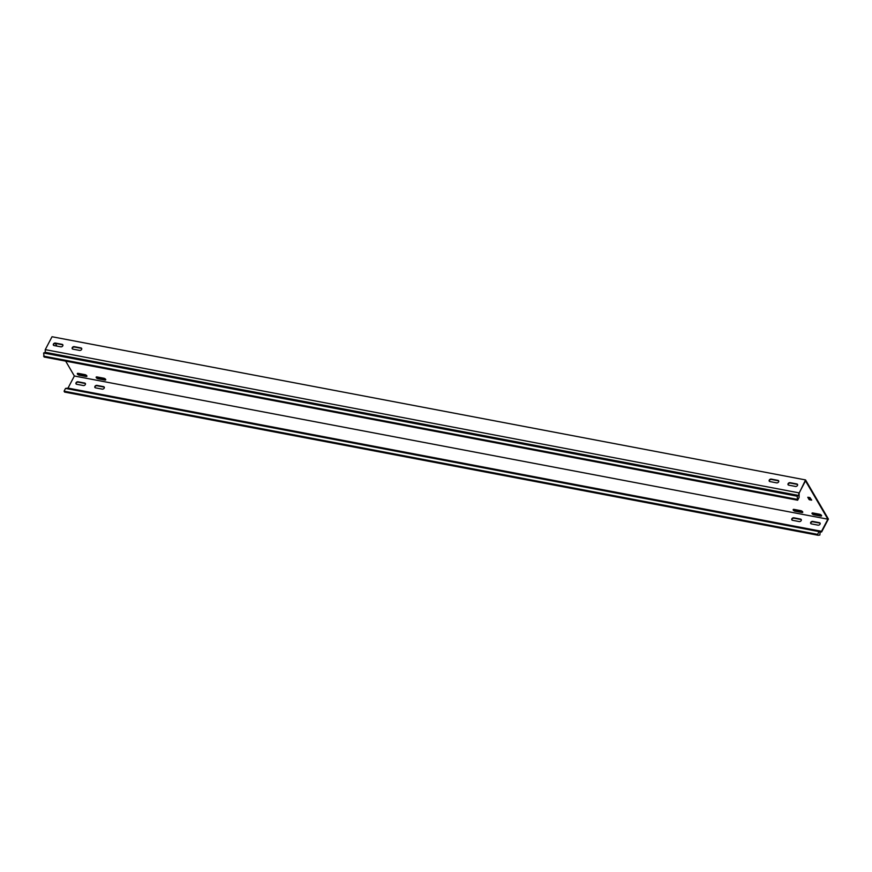 <?xml version="1.0" encoding="UTF-8"?>
<svg xmlns="http://www.w3.org/2000/svg" width="872" height="872" viewBox="0 0 872 872"><rect width="100%" height="100%" fill="white"/><g stroke="black" fill="none" stroke-linecap="round" stroke-linejoin="round"><path stroke-width="1.31" d="M96.236 377.598A1.57 0.687 -152.3 0 0 98.089 378.764L104.869 380.05A1.57 0.687 -152.3 0 0 105.719 379.865A1.57 0.687 -152.3 0 0 105.261 378.938A1.57 0.687 -152.3 0 0 103.801 378.23L97.021 376.944A1.57 0.687 -152.3 0 0 96.171 377.118A1.57 0.687 -152.3 0 0 96.236 377.598M96.454 376.933A1.57 0.687 -152.3 0 0 96.52 377.064A1.57 0.687 -152.3 0 0 98.373 378.23L105.152 379.516A1.57 0.687 -152.3 0 0 105.719 379.527M77.401 374.023A1.57 0.687 -152.3 0 0 79.254 375.189L86.034 376.475A1.57 0.687 -152.3 0 0 86.884 376.29A1.57 0.687 -152.3 0 0 86.426 375.363A1.57 0.687 -152.3 0 0 84.966 374.644L78.186 373.358A1.57 0.687 -152.3 0 0 77.336 373.543A1.57 0.687 -152.3 0 0 77.401 374.023M77.608 373.347A1.57 0.687 -152.3 0 0 77.673 373.488A1.57 0.687 -152.3 0 0 79.526 374.655L86.317 375.941A1.57 0.687 -152.3 0 0 86.884 375.941M793.248 510.055A1.57 0.687 -152.3 0 0 795.101 511.221L801.88 512.507A1.57 0.687 -152.3 0 0 802.731 512.322A1.57 0.687 -152.3 0 0 802.273 511.395A1.57 0.687 -152.3 0 0 800.812 510.676L794.032 509.39A1.57 0.687 -152.3 0 0 793.182 509.575A1.57 0.687 -152.3 0 0 793.248 510.055M793.466 509.39A1.57 0.687 -152.3 0 0 793.531 509.521A1.57 0.687 -152.3 0 0 795.384 510.687L802.164 511.973A1.57 0.687 -152.3 0 0 802.731 511.984M812.083 513.63A1.57 0.687 -152.3 0 0 813.936 514.796L820.716 516.082A1.57 0.687 -152.3 0 0 821.577 515.897A1.57 0.687 -152.3 0 0 821.108 514.971A1.57 0.687 -152.3 0 0 819.658 514.262L812.868 512.976A1.57 0.687 -152.3 0 0 812.017 513.161A1.57 0.687 -152.3 0 0 812.083 513.63M812.301 512.965A1.57 0.687 -152.3 0 0 812.366 513.096A1.57 0.687 -152.3 0 0 814.219 514.262L820.999 515.548A1.57 0.687 -152.3 0 0 821.566 515.559M799.286 521.587A1.57 1.155 -30.3 0 0 800.594 519.091L793.814 517.805A1.57 1.155 -30.3 0 0 792.495 520.301L799.286 521.587M778.631 481.867A1.57 1.155 149.7 0 1 776.658 482.87L769.878 481.573A1.57 1.155 149.7 0 1 771.186 479.077L777.966 480.374A1.57 1.155 149.7 0 1 778.631 481.867M818.121 525.173A1.57 1.155 -30.3 0 0 819.429 522.677L812.649 521.391A1.57 1.155 -30.3 0 0 811.342 523.887L818.121 525.173M797.477 485.453A1.57 1.155 149.7 0 1 795.493 486.445L788.713 485.159A1.57 1.155 149.7 0 1 790.021 482.663L796.812 483.949A1.57 1.155 149.7 0 1 797.477 485.453M83.429 385.555A1.57 1.155 -30.3 0 0 84.737 383.059L77.957 381.773A1.57 1.155 -30.3 0 0 76.649 384.269L83.429 385.555M62.784 345.835A1.57 1.155 149.7 0 1 60.811 346.827L54.031 345.541A1.57 1.155 149.7 0 1 55.339 343.045L62.119 344.342A1.57 1.155 149.7 0 1 62.784 345.835M102.275 389.141A1.57 1.155 -30.3 0 0 103.583 386.645L96.803 385.359A1.57 1.155 -30.3 0 0 95.484 387.844L102.275 389.141M81.619 349.41A1.57 1.155 149.7 0 1 79.646 350.413L72.867 349.127A1.57 1.155 149.7 0 1 74.175 346.631L80.954 347.917A1.57 1.155 149.7 0 1 81.619 349.41M797.651 500.212L44.123 357.019L43.622 353.007L797.15 496.201L797.651 500.212L799.101 497.443L799.144 492.963L805.499 480.853L827.888 519.189L821.533 531.299L68.005 388.105L65.531 388.411L64.081 391.179L64.593 392.073L818.121 535.266L817.598 534.373L819.059 531.604L65.531 388.411M799.144 493.16L805.554 479.927L828.4 519.047L821.631 531.931L820.149 532.116L819.854 535.048L818.121 535.266M798.785 492.822L45.257 349.628L52.026 336.734L805.554 479.927M65.672 361.117L74.36 375.995L68.005 388.105M56.898 346.086L55.328 343.415M769.322 481.3A1.57 1.155 149.7 0 1 771.415 479.469L778.195 480.766A1.57 1.155 149.7 0 1 778.751 481.039M788.157 484.876A1.57 1.155 149.7 0 1 790.25 483.055L797.041 484.342A1.57 1.155 149.7 0 1 797.597 484.614M53.475 345.268A1.57 1.155 149.7 0 1 55.568 343.437L62.348 344.723A1.57 1.155 149.7 0 1 62.904 345.007M72.311 348.844A1.57 1.155 149.7 0 1 74.403 347.023L81.183 348.31A1.57 1.155 149.7 0 1 81.739 348.582M809.826 499.285L809.543 499.82L811.668 500.125L809.903 497.574L807.777 497.269L809.02 499.493L811.418 499.591M827.888 519.189L74.36 375.995M791.939 520.028A1.57 1.155 149.7 0 1 794.043 518.197L800.823 519.483A1.57 1.155 149.7 0 1 801.379 519.767M810.786 523.603A1.57 1.155 149.7 0 1 812.878 521.783L819.658 523.069A1.57 1.155 149.7 0 1 820.214 523.342M76.093 383.996A1.57 1.155 149.7 0 1 78.186 382.165L84.966 383.451A1.57 1.155 149.7 0 1 85.521 383.735M94.928 387.571A1.57 1.155 149.7 0 1 97.021 385.74L103.812 387.037A1.57 1.155 149.7 0 1 104.368 387.31M808.311 497.269L809.292 498.958M43.622 353.007L45.235 352.299L45.257 349.628M797.15 496.201L798.763 495.492L45.235 352.299M798.774 493.323L798.763 495.492M797.128 499.329L43.6 356.136M821.533 531.299L819.059 531.604M817.598 534.373L64.081 391.179M821.424 531.31L821.359 531.964"/></g></svg>
